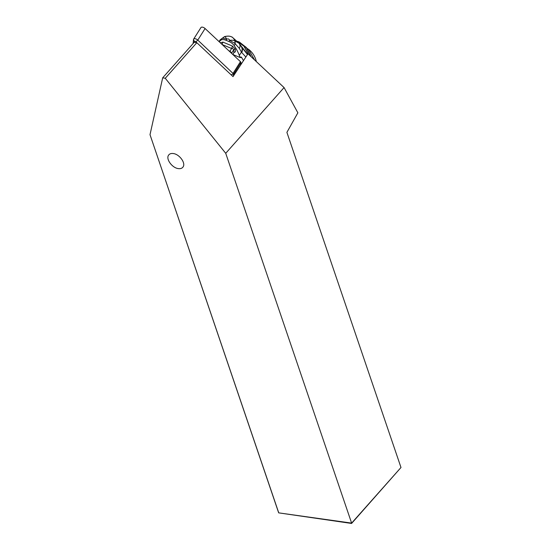 <?xml version="1.0" encoding="UTF-8"?>
<svg xmlns="http://www.w3.org/2000/svg" width="551" height="551" viewBox="0 0 551 551"><rect width="100%" height="100%" fill="white"/><g stroke="black" fill="none" stroke-linecap="round" stroke-linejoin="round"><path stroke-width="0.83" d="M278.689 512.685L150.01 134.685L278.668 512.857L351.621 523.106L351.586 523.45L400.99 467.496L351.621 523.106L225.724 153.295L165.259 78.263L162.676 77.836L150.01 134.685M173.248 153.536C171.058 153.268 169.488 153.832 168.537 155.237C165.699 159.081 172.263 167.993 178.372 168.606C180.563 168.875 182.133 168.31 183.084 166.905C185.921 163.055 179.357 154.142 173.248 153.536M233.459 75.955L233.452 73.827L231.138 74.833L195.901 41.828A1.109 0.558 -147.7 0 0 194.889 41.304A1.109 0.558 -147.7 0 0 194.303 41.587L194.234 42.282L162.676 77.836M194.234 42.282L196.831 42.696L165.259 78.263M400.99 467.496L286.899 132.357L297.871 112.81L284.068 87.568L247.984 53.771L233.032 76.61L196.831 42.696M284.068 87.568L225.724 153.295M278.668 512.857L351.586 523.45M224.601 36.566L224.608 36.676C229.953 35.264 233.376 36.69 234.898 40.953L238.962 43.205L232.102 37.027L230.077 36.325C228.851 35.98 227.026 36.063 224.601 36.566L220.214 39.782A6.33 5.655 14.5 0 0 219.987 40.113L219.022 41.587M238.962 43.205L241.366 46.725A7.122 5.882 155.4 0 1 241.414 52.104L239.368 48.412L235.249 43.86L235.008 41.022L234.926 43.467L229.629 40.347C232.047 40.044 233.803 40.244 234.898 40.953A4.58 2.7 126.3 0 1 234.643 43.185M243.48 60.658A44.459 21.985 32.2 0 1 241.675 57.483L240.202 57.552A44.459 21.985 32.2 0 1 239.32 55.424A55.575 27.474 -147.8 0 0 234.161 45.588L235.249 43.86L234.926 43.467M234.161 45.588A6.667 3.299 -147.8 0 0 228.913 41.497L229.629 40.347C229.209 39.031 228.259 38.632 226.778 39.142L222.542 38.15L219.987 40.113M240.202 57.552L232.88 54.515M222.542 38.15L224.608 36.676C224.98 36.524 225.703 37.344 226.778 39.142L226.048 40.306L228.913 41.497M226.048 40.306A6.667 3.299 -147.8 0 0 220.972 40.113A55.575 27.474 -147.8 0 0 219.195 41.745M222.322 38.233L224.553 36.676L222.067 38.377L220.972 40.113M245.877 56.994L241.49 52.228A7.149 5.854 -25.8 0 0 241.455 46.869A7.149 5.854 -25.8 0 0 241.421 46.814A7.135 5.868 154.9 0 1 241.434 52.138L239.32 55.424M240.67 57.063L241.675 57.483L241.242 57.008M241.634 47.145L241.586 47.076A7.197 5.861 -28.4 0 1 241.717 52.579M241.462 46.897L247.475 54.549M238.246 42.317L247.64 54.294M239.368 48.412C240.284 46.587 240.208 44.934 239.141 43.453L239.32 43.694M220.269 42.751L222.948 42.124L232.302 46.002L231.937 47.834L233.769 49.714L235.256 49.039L235.38 51.725L233.9 52.51L232.859 54.549M233.9 52.51L233.769 49.714L231.709 52.986L230.022 51.25L231.937 47.834M231.709 52.986L231.737 53.495M230.022 51.25L228.796 50.74M221.957 44.335L222.948 42.124M233.452 73.827L197.781 40.092A2.962 1.481 -147.7 0 0 195.075 38.708A2.962 1.481 -147.7 0 0 193.642 39.107L200.95 27.55A2.962 1.481 32.3 0 1 205.089 28.535L240.456 61.664A1.481 0.737 32.3 0 1 240.842 62.146A1.481 0.737 32.3 0 1 240.952 62.58L240.725 64.86M193.642 39.107A2.962 1.481 -147.7 0 0 193.525 39.458L193.119 43.543M232.302 46.002L235.256 49.039M235.38 51.725A9.525 4.711 32.2 0 1 233.934 52.462M241.655 52.483A7.184 5.861 -27.8 0 0 241.552 47.028A7.184 5.861 -27.8 0 0 241.496 46.938M237.626 41.587L244.052 46.194L248.563 54.308M237.398 41.325L238.955 41.883L246.021 47.207L250.925 56.519M239.437 42.09L246.545 47.717L251.201 56.774M237.688 41.656L243.928 46.194L248.329 54.088M222.205 44.569L231.737 48.522M221.633 44.032L222.363 43.86M233.645 74.144L240.952 62.58M193.525 39.458L194.303 41.587M195.901 41.828L197.781 40.092L205.089 28.535M240.456 61.664L233.149 73.228M256.318 61.574A20.745 20.745 0 0 0 248.343 49.156M219.539 40.767L220.214 39.782M241.366 46.725L241.586 47.076M238.955 41.883L248.756 49.68L254.555 59.921"/></g></svg>
